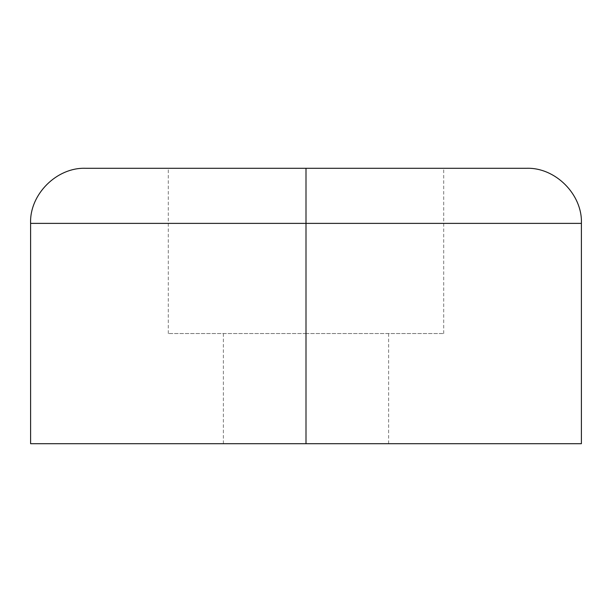 <?xml version="1.0" encoding="UTF-8"?>
<svg xmlns="http://www.w3.org/2000/svg" width="612" height="612" viewBox="0 0 612 612"><rect width="100%" height="100%" fill="white"/><g stroke="black" fill="none" stroke-linecap="round" stroke-linejoin="round"><path stroke-width="0.46" stroke-dasharray="3.06 2.29" d="M306 223.38L581.4 223.38L306 223.38L306 168.3L306 443.7L306 223.38L30.6 223.38L306 223.38L306 443.7L223.38 443.7L306 443.7L306 333.54L168.3 333.54L306 333.54L306 168.3L168.3 168.3L306 168.3L306 223.38M85.68 168.3L306 168.3L306 333.54L443.7 333.54L306 333.54L306 443.7L581.4 443.7L306 443.7L306 168.3L526.32 168.3M306 168.3L168.3 168.3L306 168.3M306 333.54L168.3 333.54L306 333.54M306 443.7L30.6 443.7L306 443.7M223.38 443.7L223.38 333.54M168.3 333.54L168.3 168.3M443.7 333.54L443.7 168.3M388.62 443.7L388.62 333.54"/><path stroke-width="0.92" d="M306 223.38L306 443.7L581.4 443.7L306 443.7L306 223.38L581.4 223.38L306 223.38L306 168.3L526.32 168.3L306 168.3L306 223.38L30.6 223.38L306 223.38M581.4 443.7L581.4 223.38C582.563 194.471 555.229 167.137 526.32 168.3L85.68 168.3C56.771 167.137 29.437 194.471 30.6 223.38L30.6 443.7L306 443.7L30.6 443.7"/></g></svg>
